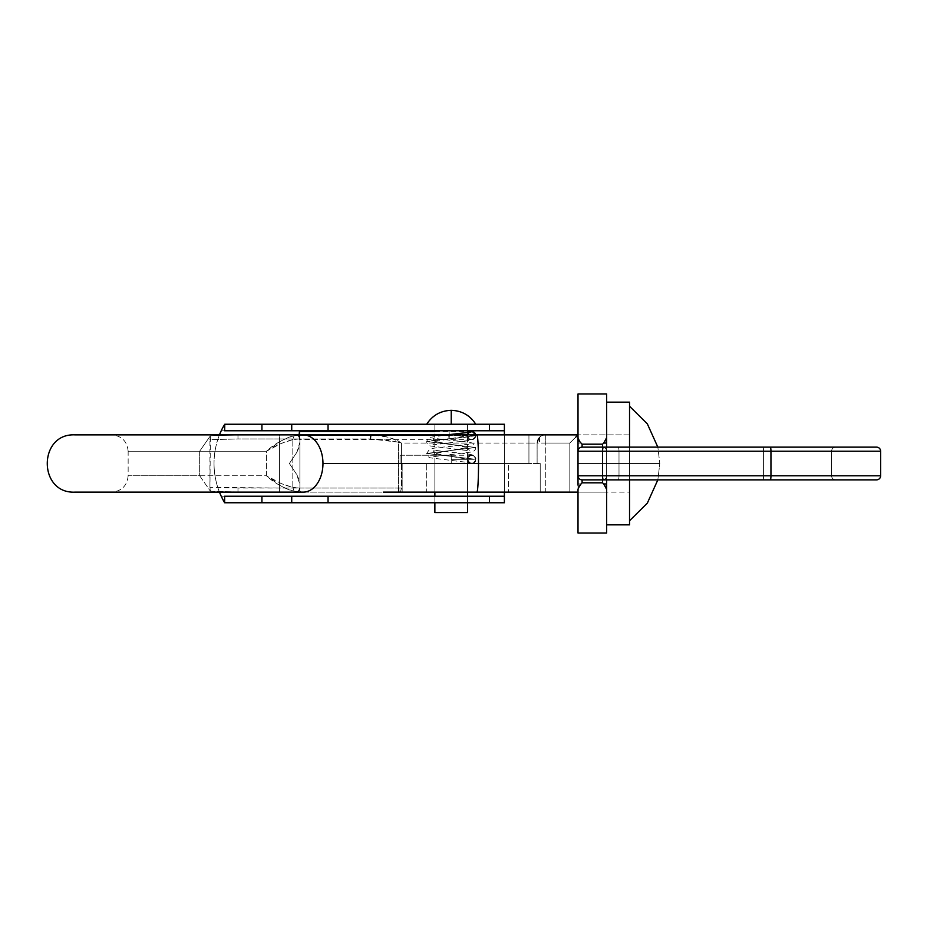 <?xml version="1.0" encoding="UTF-8"?>
<svg xmlns="http://www.w3.org/2000/svg" width="927" height="927" viewBox="0 0 927 927"><rect width="100%" height="100%" fill="white"/><g stroke="black" fill="none" stroke-linecap="round" stroke-linejoin="round"><path stroke-width="0.7" stroke-dasharray="4.63 3.48" d="M75.087 492.133L578.008 492.133L569.827 492.133L569.827 443.048L539.537 443.048L539.537 437.243A8.181 8.181 0 0 1 545.296 434.867L545.296 492.133L540.209 492.133L540.209 463.5L537.115 463.5L537.115 443.048L545.296 443.048L545.296 492.133L569.827 492.133L569.827 443.048L545.296 443.048L545.296 434.867L578.008 434.867L578.008 492.133L578.008 434.867L578.008 463.5L629.537 463.5L629.537 520.754L629.537 406.246L629.537 463.5L659.804 463.5L629.537 463.5L629.537 492.133L629.537 463.5L578.008 463.5L578.008 489.954L578.008 434.867L578.008 437.046L578.008 434.867L572.967 439.919L575.621 437.266M629.537 402.156L629.537 463.5L629.537 402.156L629.537 463.5L606.64 463.5L629.537 463.5L629.537 524.844L629.537 463.5L606.64 463.5L606.64 524.844L606.64 434.867L606.64 463.5L606.64 434.867L606.64 463.5L629.537 463.5L629.537 434.867L629.537 463.5L629.537 434.867L629.537 463.5L578.008 463.5L578.008 474.45L578.008 434.867L578.008 463.5L578.008 434.867L578.008 463.5L606.64 463.5L606.64 492.133L606.64 434.867L606.64 463.5L606.64 434.867L606.64 463.5L578.008 463.5L629.537 463.5L629.537 492.133L629.537 441.588L629.537 520.754L629.537 463.5L629.537 492.133L578.008 492.133L578.008 463.5L659.804 463.5L657.846 447.138L659.804 463.5L657.846 479.862L659.804 463.5L629.537 463.5L629.537 434.867L629.537 463.5L578.008 463.5L578.008 443.257M434.867 492.133L434.867 463.5L467.59 463.5L467.59 492.133L434.867 492.133L467.59 492.133L434.867 492.133L467.59 492.133L467.59 463.5L434.867 463.5L467.59 463.5L434.867 463.5L434.867 492.133L434.867 424.242L434.867 492.133M266.455 475.771L266.455 451.229L128.146 451.229L128.146 475.771L266.455 475.771L266.455 451.229L280.985 443.546L292.828 439.63L292.828 487.37L281.75 483.79L266.455 475.771L279.178 484.972C285.504 488.552 290.487 490.638 294.126 491.24L301.623 492.133L111.947 492.133L237.972 492.133L210.383 491.194L209.942 487.335L209.942 439.665L237.972 438.958L279.467 438.958L279.467 488.042L299.908 488.042L299.908 438.958L299.908 484.775L296.825 474.67L289.398 463.5L296.825 452.33L299.908 442.225L299.908 488.042L299.908 438.958L279.467 438.958L279.467 488.042L209.942 487.335L210.383 435.806L199.676 451.229L199.676 475.771L210.383 491.194L199.676 475.771L128.146 475.771L128.146 451.229L199.676 451.229L199.676 475.771L128.146 475.771L266.455 475.771C274.543 481.043 283.338 484.914 292.828 487.37L292.828 439.63L299.259 438.958L370.51 438.958L384.508 439.815L398.483 442.167L398.483 488.042L299.259 488.042L292.828 487.37L299.259 488.042L398.483 488.042L398.483 442.167L401.449 443.048L401.449 463.5L528.935 463.5L528.935 443.048L401.449 443.048L401.449 463.5L537.115 463.5L537.115 443.048L528.935 443.048L528.935 463.5L537.115 463.5L537.115 443.048L537.115 463.5L540.209 463.5L401.449 463.5L401.449 488.042L398.483 488.042L401.449 488.042L401.449 463.5L402.156 463.5L402.156 492.133L402.156 463.5L426.698 463.5L426.698 492.133L540.209 492.133L540.209 463.5L508.483 463.5L508.483 492.133L508.483 463.5L426.698 463.5L426.698 492.133L402.156 492.133L402.156 463.5L402.156 492.133L301.623 492.133A4.09 2.375 90 0 1 299.259 488.042A4.09 2.375 -90 0 0 301.623 492.133L294.126 491.24L292.828 487.37L294.126 491.24C283.198 487.961 273.975 482.805 266.455 475.771M569.827 443.048L572.967 439.919L569.827 443.048M476.884 492.133L383.303 492.133M75.087 434.867L545.296 434.867A8.181 8.181 0 0 0 537.115 443.048L528.935 443.048L528.935 434.867L545.296 434.867A8.181 8.181 0 0 0 537.115 443.048A8.181 8.181 0 0 1 545.296 434.867L578.008 434.867L578.008 463.5M476.884 434.867L383.303 434.867M74.983 434.867L294.856 434.867L298.135 435.586L299.908 438.958L299.908 442.225C300.081 444.311 299.05 447.683 296.825 452.33L289.398 463.5L296.825 474.67C299.062 479.329 300.081 482.7 299.908 484.775L299.908 488.042L298.135 491.414L294.856 492.133L74.983 492.133M199.676 451.229L210.383 435.806L237.972 434.867L111.947 434.867L301.623 434.867L294.126 435.76C290.487 436.362 285.504 438.448 279.178 442.028L266.455 451.229L128.146 451.229L199.676 451.229M210.383 435.806L209.942 439.665L237.972 438.958L237.972 434.867L210.383 435.806M237.972 434.867L237.972 438.958L279.467 438.958L279.467 434.867L237.972 434.867M299.908 438.958L298.135 435.586A4.09 4.09 0 0 1 299.908 438.958A4.09 4.09 0 0 0 298.135 435.586L294.856 434.867L279.467 434.867L279.467 438.958L299.908 438.958M210.383 491.194L237.972 492.133L237.972 488.042L209.942 487.335L210.383 491.194M237.972 488.042L237.972 492.133L279.467 492.133L279.467 488.042L237.972 488.042M298.135 491.414L299.908 488.042A4.09 4.09 0 0 1 298.135 491.414A4.09 4.09 0 0 0 299.908 488.042L279.467 488.042L279.467 492.133L294.856 492.133L298.135 491.414M540.209 492.133L540.209 463.5L540.209 492.133M629.537 441.588L629.537 406.246L629.537 441.588M578.008 483.743L578.008 474.45L578.008 492.133L606.64 492.133L606.64 402.156L606.64 492.133L606.64 474.45L606.64 492.133L629.537 492.133L629.537 434.867L629.537 524.844M401.449 488.042L400.452 492.133L401.449 488.042M401.449 443.048L399.989 442.399C399.41 441.414 397.15 440.232 393.199 438.842L385.922 436.779L371.391 434.867L528.935 434.867L528.935 443.048L401.449 443.048M539.537 437.243L539.537 443.048L537.115 443.048L539.537 437.243M398.483 442.167L370.51 438.958L299.259 438.958A4.09 2.375 90 0 1 301.623 434.867L371.391 434.867C381.298 434.763 390.835 437.277 399.989 442.399L398.483 442.156M299.259 438.958L292.828 439.63L294.126 435.76L301.623 434.867A4.09 2.375 -90 0 0 299.259 438.958M292.828 439.63C283.338 442.086 274.543 445.957 266.455 451.229C273.975 444.195 283.198 439.039 294.126 435.76L292.828 439.63M467.59 502.758L467.59 496.223L467.59 502.758L434.867 502.758L434.867 496.223L434.867 502.758L434.867 496.223L467.59 496.223L467.59 502.758L462.793 502.758L467.59 502.758L467.59 496.223L434.867 496.223L434.867 502.758L467.59 502.758M475.771 424.242L451.229 424.242L451.229 410.337L451.229 424.242L467.59 424.242L467.59 492.133L467.59 424.242L426.698 424.242M473.906 424.242L428.564 424.242L473.906 424.242M467.59 424.242L434.867 424.242L467.59 424.242L467.59 430.777L434.867 430.777L434.867 424.242L467.59 424.242L434.867 424.242L434.867 430.777L467.59 430.777L467.59 424.242L434.867 424.242L467.59 424.242M467.59 512.573L434.867 512.573L467.59 512.573M578.008 437.671L580.905 443.048L578.008 443.048L578.008 393.975L578.008 443.048L580.905 443.048L578.008 437.671M603.744 483.952L602.55 482.816L582.098 482.816L582.098 479.862L602.55 479.862L582.098 479.862A4.09 4.09 0 0 1 578.008 475.771A4.09 4.09 0 0 0 582.098 479.862L603.57 479.862L582.098 479.862A4.09 4.09 0 0 1 578.008 475.771A4.09 4.09 0 0 0 582.098 479.862L602.55 479.862A4.09 4.09 0 0 0 606.64 475.771L619.004 475.771L619.004 451.229L606.64 451.229L606.64 437.671L605.308 441.275L606.64 437.671L606.64 393.975L606.64 475.771L606.64 451.229L606.64 475.771L606.64 451.229L619.004 451.229L619.004 475.771L619.004 451.229L763.408 451.229L763.408 475.771L763.408 451.229L831.577 451.229L831.577 475.771L831.577 451.229L831.577 475.771L763.408 475.771L831.577 475.771L831.577 451.229L763.408 451.229L763.408 475.771L619.004 475.771L763.408 475.771L763.408 451.229L619.004 451.229L619.004 475.771L606.64 475.771L606.64 479.862L606.64 475.771A4.09 4.09 0 0 1 602.55 479.862L582.098 479.862A4.09 4.09 0 0 1 578.008 475.771L578.008 451.229L602.55 451.229L602.55 475.771L578.008 475.771L578.008 489.329L578.008 483.952L580.905 483.952L578.008 489.329L578.008 533.025L578.008 489.329L582.098 482.816L580.905 483.952L578.008 483.952L578.008 475.771A4.09 4.09 0 0 0 582.098 479.862L582.098 482.816L579.34 485.725M606.64 475.771L606.64 533.025L606.64 489.329L605.308 485.725L606.64 489.329L606.64 475.771A4.09 4.09 0 0 1 602.55 479.862A4.09 4.09 0 0 0 606.64 475.771L619.004 475.771A4.09 0.997 -90 0 1 618.008 479.862L602.55 479.862A4.09 4.09 0 0 0 606.64 475.771A4.09 4.09 0 0 1 602.55 479.862A4.09 4.09 180 0 0 606.64 475.771A4.09 4.09 0 0 1 602.55 479.862L618.008 479.862A4.09 0.997 90 0 0 619.004 475.771L763.408 475.771A4.09 0.684 -90 0 0 764.091 479.862L618.008 479.862L764.091 479.862A4.09 0.684 90 0 1 763.408 475.771L831.577 475.771A4.09 4.09 0 0 0 835.667 479.862L764.091 479.862L835.667 479.862A4.09 4.09 0 0 1 831.577 475.771A4.09 4.09 0 0 0 835.667 479.862A4.09 4.09 0 0 1 831.577 475.771L763.408 475.771A4.09 0.684 90 0 0 764.091 479.862A4.09 0.684 -90 0 1 763.408 475.771L619.004 475.771A4.09 0.997 90 0 1 618.008 479.862A4.09 0.997 -90 0 0 619.004 475.771L606.64 475.771M606.64 451.229L606.64 447.138L606.64 451.229A4.09 4.09 0 0 0 602.55 447.138L876.56 447.138A4.09 4.09 -90 0 1 880.65 451.229L880.65 475.771L602.55 475.771L602.55 451.229L770.951 451.229L770.951 475.771L770.951 451.229L880.65 451.229L880.65 475.771A4.09 4.09 0 0 1 876.56 479.862A4.09 4.09 0 0 0 880.65 475.771L770.951 475.771A4.09 0.66 -90 0 1 770.291 479.862L876.56 479.862L770.291 479.862A4.09 0.66 90 0 0 770.951 475.771L602.55 475.771A4.09 1.02 -90 0 0 603.57 479.862L770.291 479.862L603.57 479.862A4.09 1.02 90 0 1 602.55 475.771L578.008 475.771L578.008 451.229A4.09 4.09 0 0 1 582.098 447.138L602.55 447.138A4.09 4.09 0 0 1 606.64 451.229A4.09 4.09 0 0 0 602.55 447.138A4.09 4.09 0 0 1 606.64 451.229L619.004 451.229L606.64 451.229A4.09 4.09 -90 0 0 602.55 447.138L582.098 447.138A4.09 4.09 0 0 0 578.008 451.229A4.09 4.09 0 0 1 582.098 447.138L876.56 447.138A4.09 4.09 90 0 1 880.65 451.229L770.951 451.229A4.09 0.66 90 0 0 770.291 447.138A4.09 0.66 -90 0 1 770.951 451.229L602.55 451.229A4.09 1.02 90 0 1 603.57 447.138A4.09 1.02 -90 0 0 602.55 451.229L578.008 451.229A4.09 4.09 0 0 1 582.098 447.138L618.008 447.138A4.09 0.997 -90 0 1 619.004 451.229A4.09 0.997 90 0 0 618.008 447.138L764.091 447.138A4.09 0.684 -90 0 0 763.408 451.229L619.004 451.229L763.408 451.229A4.09 0.684 90 0 1 764.091 447.138L835.667 447.138A4.09 4.09 0 0 0 831.577 451.229L763.408 451.229L831.577 451.229A4.09 4.09 0 0 1 835.667 447.138A4.09 4.09 0 0 0 831.577 451.229A4.09 4.09 0 0 1 835.667 447.138L764.091 447.138A4.09 0.684 90 0 0 763.408 451.229A4.09 0.684 -90 0 1 764.091 447.138L618.008 447.138A4.09 0.997 90 0 1 619.004 451.229A4.09 0.997 -90 0 0 618.008 447.138L602.55 447.138A4.09 4.09 90 0 1 606.64 451.229A4.09 4.09 0 0 0 602.55 447.138A4.09 4.09 0 0 1 606.64 451.229M606.64 452.55L606.64 434.867L606.64 452.55M578.008 477.069L578.008 485.134M578.008 441.866L578.008 449.931M602.55 444.184L582.098 444.184L602.55 444.184L602.55 447.138L602.55 444.184L605.308 441.275L603.744 443.048M582.098 444.184L580.905 443.048L582.098 444.184L582.098 447.138A4.09 4.09 0 0 0 578.008 451.229A4.09 4.09 0 0 1 582.098 447.138L582.098 444.184M602.55 482.816L605.308 485.725L602.55 482.816L602.55 479.862L602.55 482.816L582.098 482.816M471.495 431.518L471.681 431.518A4.09 4.09 0 0 1 475.771 435.609A4.09 4.09 0 0 1 471.681 439.699A4.09 4.09 0 0 1 469.166 432.376A4.09 4.09 0 0 0 471.681 439.699A4.09 4.09 0 0 0 475.771 435.609L449.363 435.609L449.05 431.518L448.738 435.609L467.59 435.609L434.867 441.542L467.59 447.474L434.879 453.43L467.59 459.328A4.09 4.09 0 0 0 471.681 463.419A4.09 4.09 0 0 0 475.771 459.328L451.229 459.328L451.229 463.419L451.229 459.328L467.602 459.016C466.745 454.045 477.289 454.925 475.771 459.328A4.09 4.09 0 0 1 471.681 463.419A4.09 4.09 0 0 1 467.59 459.328L434.867 453.396L467.59 447.498L434.867 441.542L467.59 435.644A4.09 4.09 90 0 1 467.602 435.319A4.09 4.09 -90 0 0 467.59 435.644L468.703 438.413L471.449 439.688L474.311 438.738L475.748 436.072C472.747 440.881 470.024 440.719 467.59 435.609A4.09 4.09 -90 0 0 475.597 436.802A4.09 4.09 -90 0 0 475.748 436.072L474.334 438.749L471.461 439.722L468.714 438.459L467.602 435.319L299.108 435.609L299.433 439.699L299.745 435.609L449.363 435.609L449.05 439.699L448.738 435.609L449.05 439.699L449.363 435.609L475.771 435.609A4.09 4.09 0 0 1 475.655 436.547L475.678 434.867L475.76 435.667L463.141 437.614L438.598 439.595L426.698 441.542L475.76 435.667M451.229 463.419L451.229 455.238L400.047 455.238L400.047 463.419L451.229 463.419L400.047 463.419L400.047 455.238L400.047 463.419L400.047 455.238L451.229 455.238L451.229 459.328L475.771 459.328L426.698 453.43L475.771 447.498L426.698 441.542L475.771 447.474L426.698 453.43L475.771 459.328C473.245 454.184 470.522 454.079 467.602 459.016L467.59 459.328C466.061 463.5 476.258 464.833 475.736 459.838C476.258 464.833 466.061 463.5 467.59 459.328A4.09 4.09 0 0 1 471.681 455.238A4.09 4.09 0 0 1 475.771 459.328A4.09 4.09 0 0 0 471.681 455.238A4.09 4.09 0 0 0 467.59 459.328L451.229 459.328L451.229 455.238L451.229 463.419L471.681 463.419M467.59 459.328L467.59 459.363C470.024 464.415 472.735 464.578 475.736 459.838L475.736 459.838C476.304 464.833 466.061 463.558 467.59 459.363L469.595 462.677L430.673 457.892C428.089 457.173 426.768 455.678 426.698 453.396L429.549 449.305C430.487 448.494 437.567 447.521 450.777 446.385L469.607 444.114L467.59 447.474L469.595 450.823L430.673 446.038C428.089 445.319 426.768 443.813 426.698 441.542L427.776 438.714L429.653 437.405L447.185 434.867M472.515 431.681L471.646 431.588M469.804 432.04L467.602 435.319L469.294 432.295M469.317 432.33L467.683 434.74A4.09 4.09 0 0 1 469.166 432.376M299.653 432.712L299.433 439.699L299.12 434.867M299.108 435.609L448.738 435.609L449.05 431.518L449.363 435.609L299.745 435.609L299.433 431.518M221.229 430.777A77.949 77.949 90 0 0 214.033 463.5A77.949 77.949 0 0 1 219.479 434.867A77.949 77.949 0 0 0 214.033 463.5A77.949 77.949 -90 0 1 221.229 430.777L504.392 430.777L504.392 496.223L221.229 496.223A77.949 77.949 -90 0 1 214.033 463.5A77.949 77.949 0 0 0 219.479 492.133A77.949 77.949 0 0 1 214.033 463.5A77.949 77.949 90 0 0 221.229 496.223L504.392 496.223L504.392 430.777L224.635 430.777L504.392 430.777L504.392 424.242L504.392 430.777L221.229 430.777L222.353 428.459L221.229 430.777M224.635 502.758L504.392 502.758L504.392 496.223L224.635 496.223L504.392 496.223L504.392 502.758L224.334 502.249M291.727 502.758L291.727 496.223L291.727 502.758L283.801 502.758M222.353 428.459L223.986 425.551M504.392 492.133L504.392 434.867L504.392 492.133M291.727 430.777L291.727 424.242L291.727 430.777L283.801 430.777M224.774 424.242L504.392 424.242L224.705 424.357M291.727 424.242L283.801 424.242M434.867 496.223L467.59 496.223L434.867 496.223M434.867 430.777L467.59 430.777L434.867 430.777M223.488 500.719L221.229 496.223M606.64 486.976L606.64 524.844L606.64 486.976M606.64 440.024L606.64 402.156L606.64 440.024M629.537 463.5L629.537 492.133L629.537 463.5L629.537 492.133L629.537 463.5L606.64 463.5L606.64 492.133L606.64 463.5L606.64 492.133L606.64 463.5L629.537 463.5M128.146 475.771C127.173 485.702 121.715 491.148 111.785 492.133M128.146 451.229C127.173 441.298 121.715 435.852 111.785 434.867M629.537 434.867L578.008 434.867L629.537 434.867M603.57 479.862L770.291 479.862M764.091 479.862L835.667 479.862M764.091 447.138L835.667 447.138M434.867 431.518L467.59 431.518M471.681 439.699L299.433 439.699M475.655 436.605L471.797 440.105L432.874 444.89L434.867 441.542L432.863 438.181L451.681 440.452C464.89 441.588 471.97 442.561 472.921 443.373L475.771 447.474C475.69 449.746 474.369 451.24 471.797 451.959L432.874 456.744L434.867 453.396L432.863 450.047L451.681 452.318C464.89 453.442 471.97 454.415 472.921 455.238L475.771 459.328M469.607 432.249L467.938 433.998M451.229 455.238L471.681 455.238"/><path stroke-width="1.39" d="M383.303 434.867L303.187 434.867A28.633 19.78 90 0 1 322.967 463.5L478.517 463.5A28.633 1.634 -90 0 0 476.884 434.867L75.087 434.867M629.537 520.754L647.324 503.164L657.846 479.862L647.324 503.164L629.537 520.754M629.537 406.246L647.324 423.836L657.846 447.138L647.324 423.836L629.537 406.246M578.008 443.257L578.008 434.867L476.884 434.867A28.633 1.634 90 0 1 478.517 463.5A28.633 1.634 90 0 1 476.884 492.133L578.008 492.133L476.884 492.133A28.633 1.634 -90 0 0 478.517 463.5L322.967 463.5A28.633 19.78 90 0 1 303.187 492.133L75.087 492.133M383.303 492.133L476.884 492.133M575.621 437.266L578.008 434.867L476.884 434.867M578.008 483.743L578.008 463.5M303.187 492.133A28.633 19.78 -90 0 0 322.967 463.5A28.633 19.78 -90 0 0 303.187 434.867L74.983 434.867C38.042 433.106 38.042 493.894 74.983 492.133L303.187 492.133M398.784 492.133L398.483 488.042L398.784 492.133M370.51 438.958A4.09 0.881 90 0 1 371.391 434.867A4.09 0.881 -90 0 0 370.51 438.958M426.698 424.242C432.457 415.331 440.626 410.696 451.229 410.337C440.626 410.696 432.457 415.331 426.698 424.242L475.771 424.242C470.012 415.331 461.831 410.696 451.229 410.337L451.229 424.242L451.229 410.337C461.831 410.696 470.012 415.331 475.771 424.242M434.867 512.573L467.59 512.573L467.59 502.758L467.59 512.573L434.867 512.573L434.867 502.758L434.867 512.573M467.59 496.223L467.59 492.133L467.59 496.223M434.867 492.133L434.867 496.223L434.867 492.133M606.64 437.671L603.744 443.048L606.64 443.048L606.64 393.975L606.64 443.048L603.744 443.048L606.64 437.671M579.92 485.018L582.098 482.816L602.55 482.816L602.55 479.862L602.55 482.816L603.744 483.952L606.64 483.952L606.64 479.862L606.64 483.952L603.744 483.952L606.64 489.329L606.64 483.952L606.64 489.329L603.744 483.952M606.64 533.025L606.64 489.329L606.64 533.025L578.008 533.025L578.008 489.329L578.008 533.025M606.64 447.138L606.64 443.048L606.64 447.138M578.008 449.931L578.008 475.771L602.55 475.771A4.09 1.02 90 0 0 603.57 479.862L582.098 479.862L603.57 479.862A4.09 1.02 -90 0 1 602.55 475.771L602.55 451.229L578.008 451.229L578.008 475.771L770.951 475.771A4.09 0.66 90 0 1 770.291 479.862L603.57 479.862L770.291 479.862A4.09 0.66 -90 0 0 770.951 475.771L770.951 451.229L602.55 451.229L602.55 475.771L880.65 475.771A4.09 4.09 -90 0 1 876.56 479.862L770.291 479.862L876.56 479.862A4.09 4.09 90 0 0 880.65 475.771L880.65 451.229L770.951 451.229L770.951 475.771L880.65 475.771L880.65 451.229A4.09 4.09 0 0 0 876.56 447.138L582.098 447.138L582.098 444.184L602.55 444.184L602.55 447.138L602.55 444.184L603.744 443.048M578.008 485.134L578.008 475.771A4.09 4.09 0 0 0 582.098 479.862A4.09 4.09 0 0 1 578.008 475.771L578.008 477.069M770.291 447.138L876.56 447.138A4.09 4.09 0 0 1 880.65 451.229L770.951 451.229A4.09 0.66 -90 0 0 770.291 447.138A4.09 0.66 90 0 1 770.951 451.229L602.55 451.229A4.09 1.02 -90 0 1 603.57 447.138A4.09 1.02 90 0 0 602.55 451.229L578.008 451.229A4.09 4.09 90 0 1 582.098 447.138A4.09 4.09 -90 0 0 578.008 451.229L578.008 437.671L579.34 441.275L578.008 437.671L578.008 393.975L578.008 441.866M603.57 447.138L582.098 447.138L582.098 444.184L579.34 441.275L582.098 444.184L602.55 444.184M579.34 485.725L578.008 489.329L579.34 485.725M582.098 482.816L582.098 479.862L582.098 482.816L602.55 482.816M474.717 432.874L472.121 431.542L469.166 432.376A4.09 4.09 0 0 1 475.702 434.867A4.09 4.09 0 0 0 469.166 432.376A4.09 4.09 0 0 1 471.681 431.518M475.678 434.867L472.515 431.681M471.646 431.588L469.804 432.04M475.76 435.667L474.717 432.955L472.144 431.611L469.305 432.341M299.108 435.609L299.653 432.712M434.867 431.518L299.433 431.518L299.12 434.972M219.479 434.867A77.949 77.949 0 0 1 222.353 428.436L222.353 428.459A77.949 77.949 0 0 0 219.479 434.867M283.801 502.758L224.635 502.758L224.635 496.223L224.635 502.758A77.949 77.949 0 0 1 219.479 492.133A77.949 77.949 0 0 0 224.635 502.758L261.924 502.758L261.924 496.223L224.635 496.223L291.727 496.223L291.727 502.758L261.924 502.758L261.924 496.223L328.054 496.223L291.727 496.223L291.727 502.758L328.054 502.758L291.727 502.758M504.392 502.758L328.054 502.758L328.054 496.223L328.054 502.758L489.421 502.758L489.421 496.223L328.054 496.223L489.421 496.223L489.421 502.758L504.392 502.758L504.392 492.133L504.392 496.223L489.421 496.223L504.392 496.223L504.392 502.758M283.801 424.242L224.774 424.242L224.635 430.777L261.924 430.777L261.924 424.242L291.727 424.242L291.727 430.777L261.924 430.777L261.924 424.242L224.774 424.242L223.986 425.563L224.635 424.473A77.949 77.949 0 0 0 222.353 428.436L222.353 428.436A77.949 77.949 0 0 1 224.635 424.473L224.635 430.777L283.801 430.777M504.392 434.867L504.392 424.242L291.727 424.242L291.727 430.777L328.054 430.777L328.054 424.242L328.054 430.777L489.421 430.777L489.421 424.242L489.421 430.777L504.392 430.777L504.392 434.867M221.229 496.223L223.488 500.719M291.727 424.242L504.392 424.242L504.392 430.777L291.727 430.777M222.353 428.459L223.986 425.551M629.537 524.844L629.537 479.862L629.537 524.844L606.64 524.844M629.537 447.138L629.537 402.156L629.537 447.138M578.008 393.975L606.64 393.975M467.59 431.518L471.495 431.518M447.185 434.867L469.607 432.249M606.64 402.156L629.537 402.156"/></g></svg>
